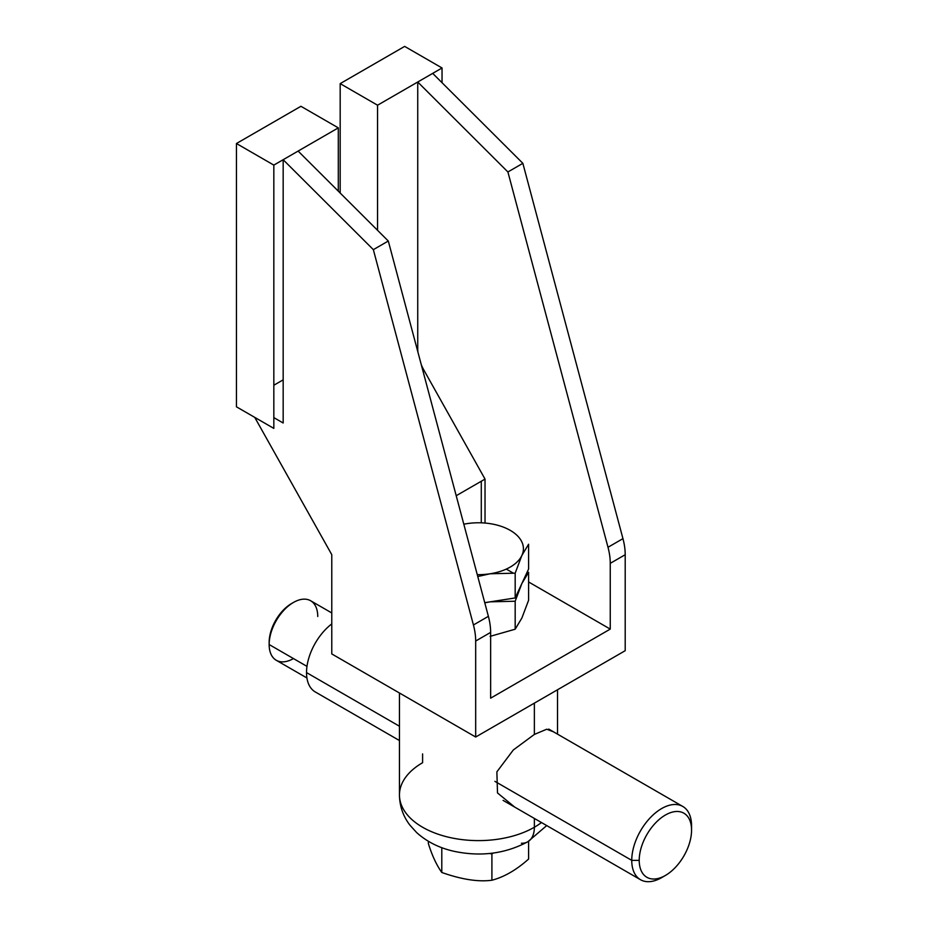 <?xml version="1.0" encoding="UTF-8"?>
<svg xmlns="http://www.w3.org/2000/svg" width="928" height="928" viewBox="0 0 928 928"><rect width="100%" height="100%" fill="white"/><g stroke="black" fill="none" stroke-linecap="round" stroke-linejoin="round"><path stroke-width="1.39" d="M300.927 106.291L338.302 127.867L273.83 165.103L236.443 143.515L300.927 106.291L236.443 143.515L236.443 406.812L236.443 143.515L273.83 165.103L273.83 428.4L236.443 406.812M338.302 191.156L338.302 127.867L298.12 151.067L388.298 241.025L488.383 616.343A52.861 30.52 60 0 1 490.634 632.397L490.634 698.169L610.253 629.103L528.6 581.972L610.253 629.103L610.253 563.342A52.861 30.52 -120 0 0 608.002 547.276L507.906 171.97L417.739 82.012L417.739 348.754L417.113 349.114L417.739 348.754L417.739 82.012L377.557 105.212L340.182 83.624L404.654 46.4L442.041 67.976L377.557 105.212L377.557 230.318M417.739 348.754A31.714 18.316 -120 0 0 417.925 352.13A31.714 18.316 60 0 1 417.739 348.754M456.216 495.714L485.031 479.08L423.98 370.272L422.924 370.875L423.98 370.272A31.714 18.316 60 0 1 421.3 364.808A31.714 18.316 -120 0 0 423.98 370.272L485.031 479.08L485.031 523.044M506.294 569.096L513.08 573.005L506.294 569.096M610.253 629.103L490.634 698.169L490.634 632.397L475.681 641.039L475.681 737.018L625.205 650.69L625.205 554.712L610.253 563.342L610.253 629.103M610.253 563.342A52.861 30.52 -120 0 0 608.002 547.276L622.955 538.646A52.861 30.52 60 0 1 625.205 554.712L610.253 563.342M488.383 616.343L473.431 624.973L373.346 249.655L388.298 241.025L488.383 616.343A52.861 30.52 60 0 1 490.634 632.397L475.681 641.039A52.861 30.52 -120 0 0 473.431 624.973L488.383 616.343M432.692 73.382L522.858 163.328L507.906 171.97L417.739 82.012L432.692 73.382L522.858 163.328L622.955 538.646L608.002 547.276L507.906 171.97L522.858 163.328L622.955 538.646A52.861 30.52 60 0 1 625.205 554.712L625.205 650.69L475.681 737.018L475.681 641.039A52.861 30.52 -120 0 0 473.431 624.973L373.346 249.655L283.168 159.709L283.168 423.006L273.83 417.612M254.748 417.38L331.772 554.654L331.772 653.927L475.681 737.018L331.772 653.927L331.772 554.654L254.748 417.38M273.83 385.236L283.168 379.842L273.83 385.236M481.284 522.824L481.284 481.238L481.284 522.824M298.12 151.067L388.298 241.025L373.346 249.655L283.168 159.709L298.12 151.067M340.182 193.024L340.182 83.624L404.654 46.4L442.041 67.976L442.041 82.696M553.598 731.867L546.731 729.222L534.366 734.431L534.366 703.134L534.366 734.431L513.3 749.986L496.874 771.841L497.501 792.941L514.68 807.07M534.366 818.438L534.366 827.242A79.031 45.634 180 0 1 448.236 837.137A79.031 45.634 180 0 1 399.458 794.983A79.031 45.634 0 0 0 448.236 837.137A79.031 45.634 0 0 0 534.366 827.242L534.366 818.438M422.6 753.907L422.6 762.712A79.031 45.634 0 0 0 399.458 794.983C399.632 806.177 403.1 816.211 409.863 825.085L416.637 832.567C426.973 841.858 439.524 848.122 454.291 851.359C480.855 856.915 505.366 853.714 527.8 841.766A31.714 18.316 -120 0 0 534.366 827.242A79.031 45.634 0 0 0 541.476 822.544A79.031 45.634 180 0 1 534.366 827.242A31.714 18.316 60 0 1 527.8 841.766L546.731 825.572M521.42 843.239A31.714 18.316 -120 0 0 527.8 841.766M521.884 618.013L528.6 600.277L528.6 572.298L521.884 583.492L515.179 601.228L515.179 629.207L521.884 618.013M490.112 636.364L515.179 629.207L515.179 601.228L490.112 601.831L484.776 602.817M477.259 574.652A44.938 25.938 0 0 0 490.112 573.771A44.938 25.938 0 0 0 521.884 555.431A44.938 25.938 0 0 0 510.261 530.375A44.938 25.938 0 0 0 466.854 523.659A44.938 25.938 0 0 0 463.803 524.192M484.729 602.666L515.179 597.957L515.179 573.179L490.112 573.771L477.758 576.532M521.884 555.431L515.179 573.179L515.179 597.957L528.6 569.015L528.6 544.237L521.884 555.431M399.458 740.544L315.288 691.952A42.294 24.418 -60 0 1 306.53 672.591L399.458 726.241L306.53 672.591A42.294 24.418 -60 0 1 331.772 623.918M665.388 875.464A37.004 21.367 120 0 0 691.557 830.142L691.557 825.827A42.294 24.418 120 0 0 682.799 806.467A42.294 24.418 120 0 0 650.203 817.8A42.294 24.418 120 0 0 631.748 860.36L639.218 860.36A37.004 21.367 120 0 0 665.388 875.464L661.652 877.621A42.294 24.418 -60 0 1 631.748 860.36L494.879 781.341L631.748 860.36A42.294 24.418 120 0 0 640.506 879.721A42.294 24.418 120 0 0 663.578 876.438M691.557 830.142A37.004 21.367 120 0 0 665.388 815.039A37.004 21.367 120 0 0 639.218 860.36A37.004 21.367 120 0 0 665.388 875.464A37.004 21.367 120 0 0 691.557 830.142A37.004 21.367 120 0 0 665.388 815.039A37.004 21.367 120 0 0 639.218 860.36L631.748 860.36A42.294 24.418 -60 0 1 661.652 808.555A42.294 24.418 -60 0 1 691.557 825.827L691.557 830.142M292.494 603.026A31.714 18.316 120 0 0 269.155 642.385L269.155 644.542A34.359 19.836 120 0 0 293.445 658.567M306.936 677.974L276.266 660.272A34.359 19.836 -60 0 1 269.155 644.542L306.982 666.385L269.155 644.542L269.155 642.385A31.714 18.316 -60 0 1 291.578 603.536L293.445 602.458A34.359 19.836 120 0 0 269.155 644.542A34.359 19.836 -60 0 1 284.154 609.963A34.359 19.836 -60 0 1 310.636 600.752L331.772 612.956M317.747 616.482A34.359 19.836 120 0 0 293.445 602.458M441.798 872.482C461.622 879.477 478.326 882.064 491.91 880.231C504.148 877.03 516.374 869.965 528.6 859.05L528.6 841.29L528.6 859.05C516.374 869.965 504.148 877.03 491.91 880.231L491.91 853.899L491.91 880.231C478.326 882.064 461.622 879.477 441.798 872.482L441.798 847.67L441.798 872.482C436.508 865.012 432.03 855.372 428.365 843.54C432.03 855.372 436.508 865.012 441.798 872.482M493.441 853.018L491.91 853.899L489.311 853.493M428.365 843.54L428.365 841.29M399.458 693.007L399.458 794.983M557.519 689.771L557.519 734.141M640.506 879.721L503.08 800.377M548.738 729.072L682.799 806.467"/></g></svg>
